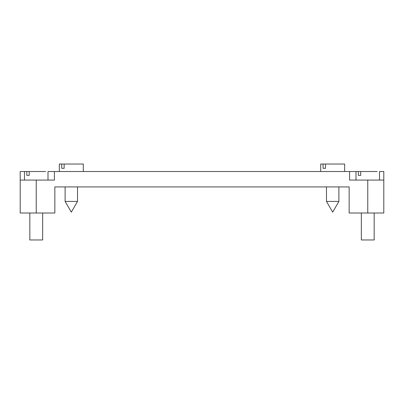 <?xml version="1.0" encoding="UTF-8"?>
<svg xmlns="http://www.w3.org/2000/svg" width="404" height="404" viewBox="0 0 404 404"><rect width="100%" height="100%" fill="white"/><g stroke="black" fill="none" stroke-linecap="round" stroke-linejoin="round"><path stroke-width="0.61" d="M320.705 171.523L320.705 164.034L344.657 164.034L344.657 171.523L344.657 164.034M325.508 164.034L325.508 168.311L323.089 168.311L323.089 164.034M325.508 168.311L323.089 168.311M59.343 164.034L59.343 171.523L59.343 164.034L83.295 164.034L83.295 171.523M64.145 164.034L64.145 168.311L61.726 168.311L61.726 164.034M64.145 168.311L61.726 168.311M42.657 213.014L42.657 239.966L29.825 239.966L29.825 213.014M77.523 201.414L77.523 186.921L77.523 201.414L65.115 201.414L71.316 212.161L77.523 201.414M338.885 201.414L338.885 186.921L338.885 201.414L326.477 201.414L332.684 212.161L338.885 201.414M65.115 201.414L65.115 186.921L54.848 186.921L54.848 213.014L54.848 186.921L349.152 186.921L349.152 213.014L367.761 213.014L367.761 180.078L349.581 180.078L349.581 171.523L355.995 171.523L355.995 180.078M374.175 213.014L374.175 239.966L361.343 239.966L361.343 213.014M26.8 171.523L29.219 171.523L29.219 175.371L26.8 175.371L26.8 171.523L24.477 171.523L24.477 180.078M29.219 175.371L26.8 175.371M45.682 171.523L29.219 171.523M48.005 180.078L48.005 171.523L54.419 171.523L54.419 180.078L20.2 180.078L20.2 171.947M54.848 213.014L20.2 213.014L20.2 180.078M20.2 171.523L24.477 171.523M358.318 171.523L360.737 171.523L360.737 175.371L358.318 175.371L358.318 171.523L355.995 171.523M360.737 175.371L358.318 175.371M377.2 171.523L360.737 171.523M367.761 213.014L383.8 213.014L383.8 180.078L367.761 180.078M54.419 171.523L349.581 171.523M379.523 180.078L379.523 171.523L383.8 171.523L383.8 180.078L383.8 171.523M349.152 186.921L338.885 186.921M326.477 201.414L326.477 186.921L323.094 186.921M80.906 186.921L77.523 186.921M36.239 213.014L36.239 180.078"/></g></svg>
